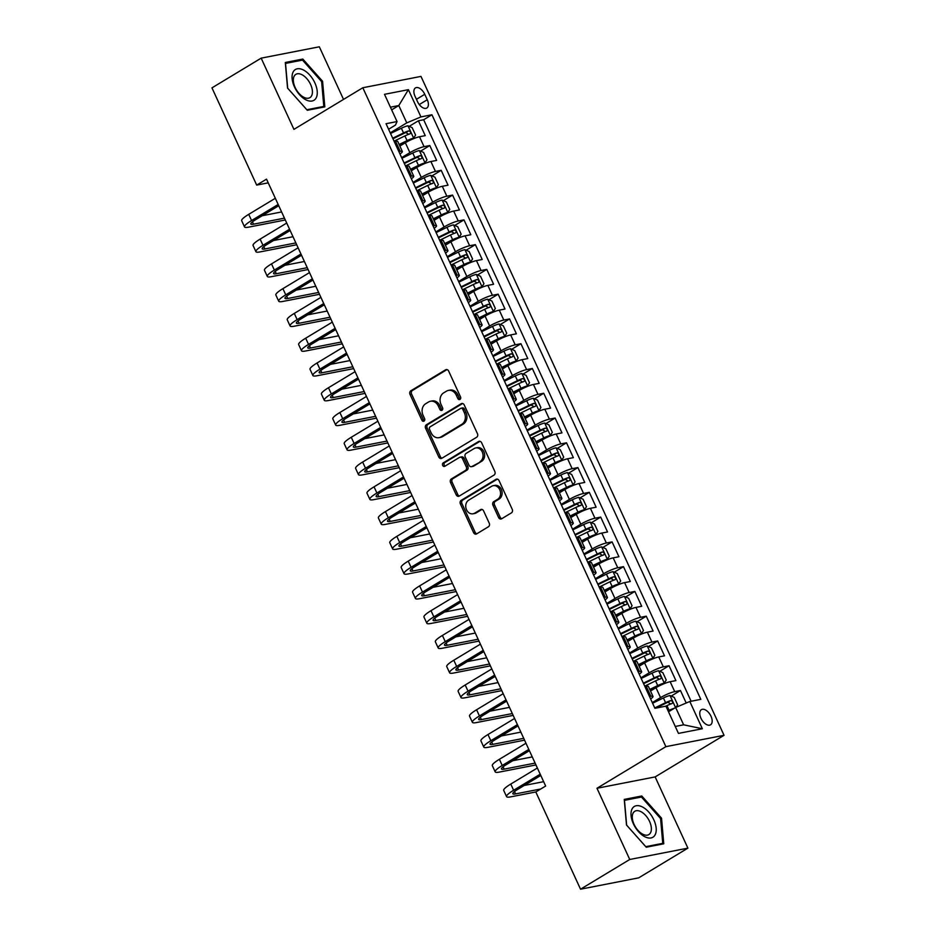 <?xml version="1.0" encoding="UTF-8"?>
<svg xmlns="http://www.w3.org/2000/svg" width="936" height="936" viewBox="0 0 936 936"><rect width="100%" height="100%" fill="white"/><g stroke="black" fill="none" stroke-linecap="round" stroke-linejoin="round"><path stroke-width="1.4" d="M459.962 399.415A1.895 1.544 -101 0 0 460.524 396.899L448.648 371.065A2.714 2.211 -101 0 0 445.594 369.802L410.822 390.803A2.714 2.211 -101 0 0 410.003 394.395L421.89 420.229A1.895 1.544 -101 0 0 424.593 418.603L423.049 415.256A8.681 7.078 -101 0 1 425.658 403.744L428.559 401.989A8.681 7.078 -101 0 1 430.466 401.251A8.681 7.078 -101 0 1 438.317 406.037L439.85 409.383A1.895 1.544 -101 0 0 442.564 407.745L441.02 404.399A8.681 7.078 -101 0 1 443.629 392.886L446.53 391.143A8.681 7.078 -101 0 1 448.438 390.394A8.681 7.078 -101 0 1 456.288 395.191L457.821 398.525A1.895 1.544 -101 0 0 459.962 399.415M710.997 716.251A8.845 4.914 58.9 0 0 701.392 709.663A8.845 4.914 58.9 0 0 700.935 718.216A8.845 4.914 58.9 0 0 710.541 724.815A8.845 4.914 58.9 0 0 710.997 716.251M498.607 517.514A2.714 2.211 -101 0 0 501.649 518.778L511.407 512.881A2.714 2.211 -101 0 0 512.226 509.289L499.028 480.601A2.714 2.211 -101 0 0 495.975 479.337L461.202 500.339A2.714 2.211 -101 0 0 460.383 503.931L473.581 532.619A2.714 2.211 -101 0 0 476.635 533.894L488.416 526.769A2.714 2.211 -101 0 0 489.235 523.177L483.584 510.892A2.714 2.211 -101 0 0 480.531 509.629L474.692 513.162A7.254 5.92 -101 0 1 473.089 513.782A7.254 5.92 -101 0 1 466.151 508.81A7.254 5.92 -101 0 1 468.702 500.152L491.599 486.322A7.254 5.92 -101 0 1 493.202 485.702A7.254 5.92 -101 0 1 500.14 490.675A7.254 5.92 -101 0 1 497.589 499.333L493.763 501.637A2.714 2.211 -101 0 0 492.956 505.229L498.607 517.514L500.175 517.21A2.714 2.211 -101 0 0 501.813 518.684M596.981 788.264L629.741 859.482L580.531 889.2L638.691 877.851L687.902 848.133L655.142 776.915L724.043 735.31L665.882 746.659L596.981 788.264L655.142 776.915M343.524 99.403L319.328 46.8L261.167 58.149L293.927 129.367L362.817 87.75L665.882 746.659M261.167 58.149L211.957 87.867L256.686 185.094L268.222 182.848M580.531 889.2L535.813 791.973L545.653 786.029L266.526 179.15L256.686 185.094M476.635 437.264A2.714 2.211 -101 0 0 477.442 433.672L464.244 404.984A2.714 2.211 -101 0 0 461.202 403.72L426.418 424.722A2.714 2.211 -101 0 0 425.611 428.314L438.797 457.014A2.714 2.211 -101 0 0 441.85 458.277L476.635 437.264M481.642 442.786L494.828 471.475A2.714 2.211 -101 0 1 494.021 475.078L459.237 496.08A2.714 2.211 -101 0 1 456.195 494.816L450.544 482.543A2.714 2.211 -101 0 1 451.363 478.94L465.461 470.422A2.714 2.211 -101 0 0 466.28 466.818L462.524 458.675A2.714 2.211 -101 0 0 459.482 457.411L444.799 466.28A1.895 1.544 -101 0 1 443.231 462.875L478.589 441.523A2.714 2.211 -101 0 1 481.642 442.786M686.205 703.018L680.449 690.499L671.217 696.08M652.298 702.597L660.547 697.601A11.056 1.825 -24.7 0 1 674.716 691.622L670.153 681.712L675.897 680.601L669.053 665.73L659.833 671.311M640.903 677.828L649.163 672.832A11.056 1.825 -24.7 0 1 663.32 666.853L658.757 656.943L664.501 655.82L657.657 640.961L648.437 646.542M629.507 653.047L637.767 648.063A11.056 1.825 -24.7 0 1 651.924 642.084L647.373 632.174L653.106 631.051L646.273 616.192L637.042 621.761M618.111 628.278L626.371 623.294A11.056 1.825 -24.7 0 1 640.528 617.315L635.977 607.405L641.71 606.282L634.877 591.423L625.646 596.992M606.715 603.509L614.975 598.525A11.056 1.825 -24.7 0 1 629.144 592.546L624.581 582.637L630.314 581.513L623.481 566.654L614.25 572.224M595.331 578.74L603.58 573.756A11.056 1.825 -24.7 0 1 617.748 567.766L613.185 557.868L618.93 556.745L612.085 541.885L602.866 547.455M583.935 553.972L592.195 548.987A11.056 1.825 -24.7 0 1 606.352 542.997L601.789 533.087L607.534 531.976L600.701 517.105L591.47 522.686M572.539 529.203L580.8 524.207A11.056 1.825 -24.7 0 1 594.957 518.228L590.405 508.318L596.138 507.207L589.306 492.336L580.074 497.917M561.144 504.434L569.404 499.438A11.056 1.825 -24.7 0 1 583.561 493.459L579.01 483.549L584.743 482.426L577.91 467.567L568.678 473.136M549.76 479.653L558.008 474.669A11.056 1.825 -24.7 0 1 572.177 468.69L567.614 458.78L573.358 457.657L566.514 442.798L557.294 448.367M538.364 454.884L546.624 449.9A11.056 1.825 -24.7 0 1 560.781 443.921L556.218 434.011L561.963 432.888L555.118 418.029L545.899 423.599M526.968 430.115L535.228 425.131A11.056 1.825 -24.7 0 1 549.385 419.152L544.834 409.243L550.567 408.119L543.734 393.26L534.503 398.83M515.572 405.346L523.832 400.362A11.056 1.825 -24.7 0 1 537.989 394.372L533.438 384.474L539.171 383.35L532.338 368.491L523.107 374.061M504.176 380.578L512.437 375.593A11.056 1.825 -24.7 0 1 526.605 369.603L522.042 359.693L527.775 358.582L520.942 343.711L511.711 349.292M492.792 355.809L501.041 350.813A11.056 1.825 -24.7 0 1 515.21 344.834L510.646 334.924L516.391 333.813L509.547 318.942L500.327 324.523M481.396 331.028L489.657 326.044A11.056 1.825 -24.7 0 1 503.814 320.065L499.251 310.155L504.995 309.032L498.163 294.173L488.931 299.742M470.001 306.259L478.261 301.275A11.056 1.825 -24.7 0 1 492.418 295.296L487.867 285.386L493.6 284.263L486.767 269.404L477.535 274.973M458.605 281.49L466.865 276.506A11.056 1.825 -24.7 0 1 481.022 270.527L476.471 260.618L482.204 259.494L475.371 244.635L466.14 250.204M447.221 256.721L455.469 251.737A11.056 1.825 -24.7 0 1 469.638 245.747L465.075 235.849L470.808 234.725L463.975 219.866L454.744 225.436M435.825 231.952L444.085 226.968A11.056 1.825 -24.7 0 1 458.242 220.978L453.679 211.068L459.424 209.956L452.579 195.086L443.36 200.667M424.429 207.184L432.689 202.188A11.056 1.825 -24.7 0 1 446.846 196.209L442.295 186.299L448.028 185.188L441.195 170.317L431.964 175.898M413.033 182.415L421.294 177.419A11.056 1.825 -24.7 0 1 435.451 171.44L430.899 161.53L436.632 160.407L429.8 145.548L424.066 146.671A11.056 1.825 155.3 0 0 409.898 152.65L401.638 157.634M420.568 151.129L429.8 145.548M670.153 681.712A11.056 1.825 155.3 0 0 655.996 687.703L650.508 691.014M658.757 656.943A11.056 1.825 155.3 0 0 644.6 662.922L639.112 666.245M647.373 632.174A11.056 1.825 155.3 0 0 633.204 638.153L627.717 641.476M635.977 607.405A11.056 1.825 155.3 0 0 621.808 613.384L616.321 616.695M624.581 582.637A11.056 1.825 155.3 0 0 610.424 588.615L604.937 591.926M613.185 557.868A11.056 1.825 155.3 0 0 599.028 563.846L593.541 567.157M601.789 533.087A11.056 1.825 155.3 0 0 587.632 539.077L582.145 542.389M590.405 508.318A11.056 1.825 155.3 0 0 576.237 514.309L570.749 517.62M579.01 483.549A11.056 1.825 155.3 0 0 564.853 489.528L559.365 492.851M567.614 458.78A11.056 1.825 155.3 0 0 553.457 464.759L547.97 468.082M556.218 434.011A11.056 1.825 155.3 0 0 542.061 439.99L536.574 443.301M544.834 409.243A11.056 1.825 155.3 0 0 530.665 415.221L525.178 418.532M533.438 384.474A11.056 1.825 155.3 0 0 519.269 390.452L513.782 393.763M522.042 359.693A11.056 1.825 155.3 0 0 507.885 365.683L502.398 368.995M510.646 334.924A11.056 1.825 155.3 0 0 496.49 340.915L491.002 344.226M499.251 310.155A11.056 1.825 155.3 0 0 485.094 316.134L479.606 319.457M487.867 285.386A11.056 1.825 155.3 0 0 473.698 291.365L468.211 294.688M476.471 260.618A11.056 1.825 155.3 0 0 462.314 266.596L456.815 269.907M465.075 235.849A11.056 1.825 155.3 0 0 450.918 241.827L445.431 245.138M453.679 211.068A11.056 1.825 155.3 0 0 439.522 217.058L434.035 220.369M442.295 186.299A11.056 1.825 155.3 0 0 428.126 192.289L422.639 195.601M430.899 161.53A11.056 1.825 155.3 0 0 416.731 167.509L411.243 170.832M415.011 96.197L417.514 101.65A8.576 4.762 58.9 0 0 426.816 108.038A8.576 4.762 58.9 0 0 427.261 99.742L424.757 94.29A8.576 4.762 58.9 0 0 415.444 87.914A8.576 4.762 58.9 0 0 415.011 96.197M724.043 735.31L420.978 76.401L362.817 87.75M675.254 726.453L683.631 724.815L675.652 707.476L689.82 701.497L700.818 699.344L431.941 114.754L420.931 116.906L406.774 122.885L390.253 132.865M689.82 701.497L702.351 728.746L678.46 733.403L665.917 706.153L654.919 708.306L386.041 123.716L397.039 121.563L384.509 94.325L408.4 89.657L420.931 116.906M691.119 701.24L423.669 119.749L418.404 120.779L425.236 135.638L419.503 136.761A11.056 1.825 155.3 0 0 405.346 142.74L399.859 146.063M399.964 153.984A11.056 1.825 155.3 0 0 402.34 151.468A11.056 1.825 155.3 0 0 400.163 151.328L398.865 151.585M402.34 151.468L397.788 141.558A11.056 1.825 155.3 0 0 395.612 141.43L394.302 141.675M649.514 696.536L650.824 696.29A11.056 1.825 -24.7 0 1 652.989 696.419A11.056 1.825 -24.7 0 1 650.614 698.935M652.989 696.419L648.437 686.509A11.056 1.825 155.3 0 0 646.261 686.38L644.951 686.638M638.118 671.767L639.428 671.51A11.056 1.825 -24.7 0 1 641.605 671.65A11.056 1.825 -24.7 0 1 639.218 674.166M641.605 671.65L637.042 661.74A11.056 1.825 155.3 0 0 634.865 661.612L633.555 661.857M626.722 646.998L628.033 646.741A11.056 1.825 -24.7 0 1 630.209 646.881A11.056 1.825 -24.7 0 1 627.822 649.397M630.209 646.881L625.646 636.971A11.056 1.825 155.3 0 0 623.481 636.831L622.171 637.088M615.326 622.229L616.637 621.972A11.056 1.825 -24.7 0 1 618.813 622.112A11.056 1.825 -24.7 0 1 616.426 624.628M618.813 622.112L614.262 612.202A11.056 1.825 155.3 0 0 612.085 612.062L610.775 612.319M603.942 597.46L605.241 597.203A11.056 1.825 -24.7 0 1 607.417 597.343A11.056 1.825 -24.7 0 1 605.042 599.859M607.417 597.343L602.866 587.434A11.056 1.825 155.3 0 0 600.69 587.293L599.379 587.551M592.546 572.692L593.857 572.434A11.056 1.825 -24.7 0 1 596.021 572.563A11.056 1.825 -24.7 0 1 593.646 575.078M596.021 572.563L591.47 562.665A11.056 1.825 155.3 0 0 589.294 562.524L587.983 562.782M581.151 547.923L582.461 547.665A11.056 1.825 -24.7 0 1 584.637 547.794A11.056 1.825 -24.7 0 1 582.25 550.309M584.637 547.794L580.074 537.884A11.056 1.825 155.3 0 0 577.898 537.755L576.588 538.013M569.755 523.142L571.065 522.896A11.056 1.825 -24.7 0 1 573.241 523.025A11.056 1.825 -24.7 0 1 570.855 525.541M573.241 523.025L568.678 513.115A11.056 1.825 155.3 0 0 566.514 512.986L565.204 513.244M558.359 498.373L559.669 498.116A11.056 1.825 -24.7 0 1 561.846 498.256A11.056 1.825 -24.7 0 1 559.471 500.772M561.846 498.256L557.294 488.346A11.056 1.825 155.3 0 0 555.118 488.218L553.808 488.463M546.975 473.604L548.285 473.347A11.056 1.825 -24.7 0 1 550.45 473.487A11.056 1.825 -24.7 0 1 548.075 476.003M550.45 473.487L545.899 463.577A11.056 1.825 155.3 0 0 543.722 463.437L542.412 463.694M535.579 448.835L536.89 448.578A11.056 1.825 -24.7 0 1 539.066 448.718A11.056 1.825 -24.7 0 1 536.679 451.234M539.066 448.718L534.503 438.808A11.056 1.825 155.3 0 0 532.327 438.668L531.016 438.925M524.183 424.066L525.494 423.809A11.056 1.825 -24.7 0 1 527.67 423.938A11.056 1.825 -24.7 0 1 525.283 426.453M527.67 423.938L523.107 414.04A11.056 1.825 155.3 0 0 520.942 413.899L519.632 414.157M512.788 399.298L514.098 399.04A11.056 1.825 -24.7 0 1 516.274 399.169A11.056 1.825 -24.7 0 1 513.887 401.684M516.274 399.169L511.711 389.259A11.056 1.825 155.3 0 0 509.547 389.13L508.236 389.388M501.404 374.529L502.702 374.271A11.056 1.825 -24.7 0 1 504.878 374.4A11.056 1.825 -24.7 0 1 502.503 376.915M504.878 374.4L500.327 364.49A11.056 1.825 155.3 0 0 498.151 364.361L496.84 364.619M490.008 349.748L491.318 349.502A11.056 1.825 -24.7 0 1 493.483 349.631A11.056 1.825 -24.7 0 1 491.107 352.147M493.483 349.631L488.931 339.721A11.056 1.825 155.3 0 0 486.755 339.592L485.445 339.85M478.612 324.979L479.922 324.722A11.056 1.825 -24.7 0 1 482.099 324.862A11.056 1.825 -24.7 0 1 479.712 327.378M482.099 324.862L477.535 314.952A11.056 1.825 155.3 0 0 475.359 314.824L474.049 315.069M467.216 300.21L468.526 299.953A11.056 1.825 -24.7 0 1 470.703 300.093A11.056 1.825 -24.7 0 1 468.316 302.609M470.703 300.093L466.14 290.183A11.056 1.825 155.3 0 0 463.975 290.043L462.665 290.3M455.82 275.441L457.131 275.184A11.056 1.825 -24.7 0 1 459.307 275.324A11.056 1.825 -24.7 0 1 456.932 277.84M459.307 275.324L454.756 265.414A11.056 1.825 155.3 0 0 452.579 265.274L451.269 265.531M444.436 250.672L445.747 250.415A11.056 1.825 -24.7 0 1 447.911 250.544A11.056 1.825 -24.7 0 1 445.536 253.059M447.911 250.544L443.36 240.646A11.056 1.825 155.3 0 0 441.184 240.505L439.873 240.763M433.04 225.904L434.351 225.646A11.056 1.825 -24.7 0 1 436.527 225.775A11.056 1.825 -24.7 0 1 434.14 228.29M436.527 225.775L431.964 215.865A11.056 1.825 155.3 0 0 429.788 215.736L428.477 215.994M421.645 201.123L422.955 200.877A11.056 1.825 -24.7 0 1 425.131 201.006A11.056 1.825 -24.7 0 1 422.744 203.521M425.131 201.006L420.568 191.096A11.056 1.825 155.3 0 0 418.392 190.967L417.093 191.225M410.249 176.354L411.559 176.108A11.056 1.825 -24.7 0 1 413.735 176.237A11.056 1.825 -24.7 0 1 411.349 178.753M413.735 176.237L409.172 166.327A11.056 1.825 155.3 0 0 407.008 166.198L405.697 166.444M435.451 171.44L441.195 170.317M446.846 196.209L452.579 195.086M458.242 220.978L463.975 219.866M469.638 245.747L475.371 244.635M481.022 270.527L486.767 269.404M492.418 295.296L498.163 294.173M503.814 320.065L509.547 318.942M515.21 344.834L520.942 343.711M526.605 369.603L532.338 368.491M537.989 394.372L543.734 393.26M549.385 419.152L555.118 418.029M560.781 443.921L566.514 442.798M572.177 468.69L577.91 467.567M583.561 493.459L589.306 492.336M594.957 518.228L600.701 517.105M606.352 542.997L612.085 541.885M617.748 567.766L623.481 566.654M629.144 592.546L634.877 591.423M640.528 617.315L646.273 616.192M651.924 642.084L657.657 640.961M663.32 666.853L669.053 665.73M674.716 691.622L680.449 690.499M675.652 707.476L668.515 711.793M406.774 122.885L398.795 105.546L390.429 107.184M391.657 109.863L398.795 105.546L408.4 89.657M388.58 129.25L395.46 125.096L397.039 121.563M629.741 859.482L687.902 848.133M409.172 126.348L418.404 120.779M423.669 119.749L431.941 114.754M702.351 728.746L683.631 724.815M287.551 88.089L307.3 110.284L324.815 106.868L322.581 81.257L302.819 59.062L285.304 62.478L287.551 88.089M663.764 843.792L661.53 818.181L641.768 795.986L624.253 799.402L626.5 825.025L646.25 847.22L663.764 843.792M300.456 60.501L302.819 59.062M321.656 81.818L322.581 81.257M639.393 797.425L641.768 795.986M660.605 818.743L661.53 818.181M460.278 399.157A1.895 1.544 -101 0 1 459.4 398.221L457.856 394.875A8.681 7.078 -101 0 0 450.017 390.09L448.438 390.394M430.466 401.251L432.046 400.947A8.681 7.078 -101 0 1 439.885 405.733L441.429 409.079A1.895 1.544 -101 0 0 442.307 410.003M446.998 369.591L412.39 390.499A2.714 2.211 -101 0 0 411.583 394.091L423.458 419.925A1.895 1.544 -101 0 0 424.336 420.861M462.606 403.51L427.986 424.417A2.714 2.211 -101 0 0 427.179 428.009L440.376 456.698A2.714 2.211 -101 0 0 442.014 458.172M462.77 409.289A1.895 1.544 -101 0 0 460.641 408.4L430.115 426.839A1.895 1.544 -101 0 0 429.542 429.355L431.157 432.888A8.681 7.078 -101 0 0 439.007 437.674A8.681 7.078 -101 0 0 440.926 436.925L461.787 424.324A8.681 7.078 -101 0 0 464.396 412.811L462.77 409.289L464.35 408.985A1.895 1.544 -101 0 0 462.63 407.932L461.05 408.236M439.007 437.674L440.575 437.369A8.681 7.078 -101 0 0 442.494 436.621L440.926 436.925M464.35 408.985L465.964 412.507A8.681 7.078 -101 0 1 463.367 424.02L442.494 436.621M460.079 457.177L461.647 456.873A2.714 2.211 -101 0 1 464.104 458.371L467.848 466.514A2.714 2.211 -101 0 1 467.029 470.118L452.93 478.635A2.714 2.211 -101 0 0 452.111 482.227L457.762 494.512A2.714 2.211 -101 0 0 459.4 495.986M479.992 441.312L444.799 462.571A1.895 1.544 -101 0 0 445.173 466.046M480.098 461.577A7.254 5.92 -101 0 0 482.648 452.93A7.254 5.92 -101 0 0 475.71 447.958A7.254 5.92 -101 0 0 474.119 448.578L466.046 453.445A2.714 2.211 -101 0 0 465.239 457.049L468.983 465.192A2.714 2.211 -101 0 0 472.036 466.456L481.666 461.272A7.254 5.92 -101 0 0 484.228 452.626A7.254 5.92 -101 0 0 477.29 447.642L475.71 447.958M471.428 466.69L473.008 466.374A2.714 2.211 -101 0 0 473.604 466.151L472.036 466.456M481.666 461.272L473.604 466.151M493.202 485.702L494.77 485.398A7.254 5.92 -101 0 1 501.708 490.37A7.254 5.92 -101 0 1 499.157 499.028L495.343 501.333A2.714 2.211 -101 0 0 494.524 504.925L500.175 517.21M473.089 513.782L474.657 513.478A7.254 5.92 -101 0 0 476.26 512.858L474.692 513.162M481.946 509.418L476.26 512.858M497.379 479.127L462.77 500.035A2.714 2.211 -101 0 0 461.963 503.626L475.149 532.315A2.714 2.211 -101 0 0 476.798 533.789M399.38 145.033L407.745 140.962A3.732 0.62 155.3 0 1 411.021 139.721L413.583 138.177L415.584 135.088L412.168 127.659L407.885 125.787A7.324 1.217 155.3 0 0 401.368 128.232L390.546 133.509M413.583 138.177A7.324 1.217 155.3 0 0 407.066 140.622L399.134 144.483M394.079 141.184L404.902 135.919A7.324 1.217 -24.7 0 1 409.991 133.848C411.079 132.432 410.623 131.438 408.623 130.876A7.324 1.217 155.3 0 0 403.533 132.947L392.71 138.212M392.956 138.762L404.212 133.286A3.732 0.62 -24.7 0 1 405.791 132.584L407.979 133.766M285.304 219.983L248.602 227.155A20.732 3.428 -24.7 0 1 244.518 226.898L241.675 220.709A20.732 3.428 -24.7 0 1 248.719 214.344L275.324 198.28M244.518 226.898A20.732 3.428 -24.7 0 1 251.573 220.533L278.167 204.469M278.752 205.733L255.505 219.773A13.818 2.293 155.3 0 0 250.801 224.008A13.818 2.293 155.3 0 0 253.516 224.184L284.45 218.146M262.162 215.748L281.607 211.945M314.882 82.918A17.971 9.98 58.9 0 0 297.262 68.808A17.971 9.98 58.9 0 0 294.454 86.908A17.971 9.98 58.9 0 0 312.074 101.018A17.971 9.98 58.9 0 0 314.882 82.918M310.612 84.486A13.607 7.558 58.9 0 0 295.834 74.353A13.607 7.558 58.9 0 0 295.144 87.504A13.607 7.558 58.9 0 0 309.91 97.648A13.607 7.558 58.9 0 0 310.612 84.486M306.832 109.734L287.703 88.23L285.527 63.414L302.503 60.103L321.633 81.608L323.809 106.423L306.832 109.734M322.218 107.383L323.809 106.423M642.307 806.902A17.971 9.98 58.9 0 0 631.063 815.513A17.971 9.98 58.9 0 0 644.916 836.784A17.971 9.98 58.9 0 0 656.171 828.161A17.971 9.98 58.9 0 0 642.307 806.902M640.832 811.617A13.607 7.558 58.9 0 0 634.783 811.278A13.607 7.558 58.9 0 0 633.286 822.452A13.607 7.558 58.9 0 0 642.81 834.233A13.607 7.558 58.9 0 0 648.859 834.573A13.607 7.558 58.9 0 0 650.356 823.399A13.607 7.558 58.9 0 0 640.832 811.617M662.758 843.348L645.782 846.659L626.64 825.154L624.476 800.338L641.452 797.027L660.582 818.532L662.758 843.348L661.167 844.307M410.775 169.802L419.141 165.731A3.732 0.62 155.3 0 1 422.417 164.49L424.979 162.946L426.98 159.857L423.563 152.428L419.281 150.567A7.324 1.217 155.3 0 0 412.764 153.013L401.942 158.278M424.979 162.946A7.324 1.217 155.3 0 0 418.462 165.391L410.53 169.252M405.464 165.953L416.298 160.688A7.324 1.217 -24.7 0 1 421.387 158.617C422.464 157.201 422.007 156.207 420.018 155.645A7.324 1.217 155.3 0 0 414.929 157.716L404.106 162.981M404.352 163.531L415.607 158.055A3.732 0.62 -24.7 0 1 417.187 157.353L419.375 158.535M422.171 194.571L430.525 190.499A3.732 0.62 155.3 0 1 433.813 189.259L436.363 187.715L438.376 184.626L434.959 177.196L430.677 175.336A7.324 1.217 155.3 0 0 424.16 177.781L413.326 183.046M436.363 187.715A7.324 1.217 155.3 0 0 429.858 190.16L421.914 194.033M416.859 190.733L427.693 185.457A7.324 1.217 -24.7 0 1 432.783 183.386C433.859 181.97 433.403 180.976 431.414 180.414A7.324 1.217 155.3 0 0 426.325 182.485L415.49 187.762M415.748 188.3L426.991 182.824A3.732 0.62 -24.7 0 1 428.583 182.122L430.771 183.304M433.567 219.34L441.921 215.268A3.732 0.62 155.3 0 1 445.197 214.04L447.759 212.484L449.771 209.395L446.343 201.965L442.061 200.105A7.324 1.217 155.3 0 0 435.544 202.55L424.722 207.815M447.759 212.484A7.324 1.217 155.3 0 0 441.242 214.941L433.31 218.802M428.255 215.502L439.078 210.226A7.324 1.217 -24.7 0 1 444.179 208.155C445.255 206.739 444.799 205.744 442.81 205.183A7.324 1.217 155.3 0 0 437.709 207.254L426.886 212.53M427.144 213.069L438.387 207.593A3.732 0.62 -24.7 0 1 439.978 206.903L442.166 208.084M444.951 244.109L453.316 240.049A3.732 0.62 155.3 0 1 456.592 238.809L459.155 237.264L461.155 234.164L457.739 226.734L453.457 224.874A7.324 1.217 155.3 0 0 446.94 227.319L436.117 232.596M459.155 237.264A7.324 1.217 155.3 0 0 452.638 239.71L444.705 243.571M439.651 240.271L450.473 234.994A7.324 1.217 -24.7 0 1 455.563 232.935C456.651 231.508 456.195 230.513 454.206 229.952A7.324 1.217 155.3 0 0 449.104 232.023L438.282 237.299M438.528 237.838L449.783 232.362A3.732 0.62 -24.7 0 1 451.374 231.672L453.55 232.853M296.7 244.752L259.986 251.924A20.732 3.428 -24.7 0 1 255.914 251.667L253.071 245.478A20.732 3.428 -24.7 0 1 260.114 239.113L286.709 223.049M255.914 251.667A20.732 3.428 -24.7 0 1 262.969 245.302L289.563 229.238M290.137 230.502L266.889 244.542A13.818 2.293 155.3 0 0 262.197 248.777A13.818 2.293 155.3 0 0 264.911 248.953L295.846 242.915M273.558 240.517L293.003 236.714M308.096 269.533L271.381 276.693A20.732 3.428 -24.7 0 1 267.31 276.436L264.455 270.247A20.732 3.428 -24.7 0 1 271.51 263.882L298.104 247.818M267.31 276.436A20.732 3.428 -24.7 0 1 274.353 270.071L300.959 254.007M301.532 255.271L278.284 269.311A13.818 2.293 155.3 0 0 273.593 273.546A13.818 2.293 155.3 0 0 276.307 273.721L307.242 267.684M284.954 265.286L304.399 261.495M319.48 294.302L282.777 301.462A20.732 3.428 -24.7 0 1 278.706 301.205L275.851 295.015A20.732 3.428 -24.7 0 1 282.906 288.651L309.5 272.587M278.706 301.205A20.732 3.428 -24.7 0 1 285.749 294.852L312.343 278.788M312.928 280.039L289.68 294.079A13.818 2.293 155.3 0 0 284.977 298.327A13.818 2.293 155.3 0 0 287.703 298.49L318.638 292.453M296.349 290.055L315.783 286.264M330.876 319.071L294.173 326.231A20.732 3.428 -24.7 0 1 290.09 325.985L287.247 319.784A20.732 3.428 -24.7 0 1 294.29 313.42L320.896 297.356M290.09 325.985A20.732 3.428 -24.7 0 1 297.145 319.621L323.739 303.556M324.324 304.808L301.076 318.848A13.818 2.293 155.3 0 0 296.373 323.095A13.818 2.293 155.3 0 0 299.087 323.259L330.034 317.222M307.733 314.824L327.179 311.033M456.347 268.889L464.712 264.818A3.732 0.62 155.3 0 1 467.988 263.578L470.551 262.033L472.551 258.944L469.135 251.503L464.853 249.643A7.324 1.217 155.3 0 0 458.336 252.088L447.513 257.365M470.551 262.033A7.324 1.217 155.3 0 0 464.034 264.478L456.101 268.339M451.047 265.04L461.869 259.775A7.324 1.217 -24.7 0 1 466.959 257.704C468.035 256.277 467.579 255.294 465.59 254.732A7.324 1.217 155.3 0 0 460.5 256.792L449.678 262.068M449.923 262.618L461.179 257.131A3.732 0.62 -24.7 0 1 462.758 256.441L464.946 257.622M342.272 343.84L305.569 351A20.732 3.428 -24.7 0 1 301.486 350.754L298.642 344.553A20.732 3.428 -24.7 0 1 305.686 338.2L332.292 322.136M301.486 350.754A20.732 3.428 -24.7 0 1 308.541 344.389L335.135 328.325M335.708 329.577L312.472 343.617A13.818 2.293 155.3 0 0 307.769 347.864A13.818 2.293 155.3 0 0 310.483 348.028L341.418 341.991M319.129 339.592L338.575 335.802M467.743 293.658L476.096 289.587A3.732 0.62 155.3 0 1 479.384 288.346L481.946 286.802L483.947 283.713L480.531 276.284L476.248 274.412A7.324 1.217 155.3 0 0 469.732 276.857L458.897 282.134M481.946 286.802A7.324 1.217 155.3 0 0 475.43 289.247L467.485 293.108M462.431 289.809L473.265 284.544A7.324 1.217 -24.7 0 1 478.354 282.473C479.431 281.046 478.975 280.063 476.986 279.501A7.324 1.217 155.3 0 0 471.896 281.572L461.074 286.837M461.319 287.387L472.575 281.911A3.732 0.62 -24.7 0 1 474.154 281.209L476.342 282.391M353.668 368.608L316.953 375.769A20.732 3.428 -24.7 0 1 312.881 375.523L310.038 369.334A20.732 3.428 -24.7 0 1 317.082 362.969L343.676 346.905M312.881 375.523A20.732 3.428 -24.7 0 1 319.925 369.158L346.531 353.094M347.104 354.346L323.856 368.386A13.818 2.293 155.3 0 0 319.164 372.633A13.818 2.293 155.3 0 0 321.879 372.797L352.813 366.76M330.525 364.361L349.97 360.571M479.138 318.427L487.492 314.356A3.732 0.62 155.3 0 1 490.78 313.115L493.33 311.571L495.343 308.482L491.926 301.053L487.633 299.181A7.324 1.217 155.3 0 0 481.127 301.638L470.293 306.903M493.33 311.571A7.324 1.217 155.3 0 0 486.814 314.016L478.881 317.877M473.827 314.578L484.649 309.313A7.324 1.217 -24.7 0 1 489.75 307.242C490.827 305.826 490.37 304.832 488.381 304.27A7.324 1.217 155.3 0 0 483.292 306.341L472.458 311.606M472.715 312.156L483.959 306.68A3.732 0.62 -24.7 0 1 485.55 305.978L487.738 307.16M365.063 393.377L328.349 400.55A20.732 3.428 -24.7 0 1 324.277 400.292L321.422 394.103A20.732 3.428 -24.7 0 1 328.477 387.738L355.072 371.674M324.277 400.292A20.732 3.428 -24.7 0 1 331.321 393.927L357.926 377.863M358.5 379.127L335.252 393.167A13.818 2.293 155.3 0 0 330.548 397.402A13.818 2.293 155.3 0 0 333.274 397.578L364.209 391.54M341.921 389.142L361.366 385.339M490.522 343.196L498.888 339.125A3.732 0.62 155.3 0 1 502.164 337.884L504.726 336.34L506.727 333.251L503.311 325.822L499.028 323.961A7.324 1.217 155.3 0 0 492.511 326.407L481.689 331.672M504.726 336.34A7.324 1.217 155.3 0 0 498.209 338.785L490.277 342.646M485.222 339.347L496.045 334.082A7.324 1.217 -24.7 0 1 501.146 332.011C502.222 330.595 501.766 329.601 499.777 329.039A7.324 1.217 155.3 0 0 494.676 331.11L483.853 336.375M484.099 336.925L495.355 331.449A3.732 0.62 -24.7 0 1 496.946 330.747L499.122 331.929M376.447 418.158L339.745 425.318A20.732 3.428 -24.7 0 1 335.673 425.061L332.818 418.872A20.732 3.428 -24.7 0 1 339.873 412.507L366.467 396.443M335.673 425.061A20.732 3.428 -24.7 0 1 342.716 418.696L369.31 402.632M369.895 403.896L346.648 417.936A13.818 2.293 155.3 0 0 341.944 422.171A13.818 2.293 155.3 0 0 344.659 422.347L375.605 416.309M353.317 413.911L372.75 410.108M501.918 367.965L510.284 363.893A3.732 0.62 155.3 0 1 513.56 362.653L516.122 361.109L518.123 358.02L514.706 350.59L510.424 348.73A7.324 1.217 155.3 0 0 503.907 351.175L493.085 356.44M516.122 361.109A7.324 1.217 155.3 0 0 509.605 363.554L501.673 367.427M496.618 364.127L507.441 358.851A7.324 1.217 -24.7 0 1 512.53 356.78C513.618 355.364 513.162 354.37 511.173 353.808A7.324 1.217 155.3 0 0 506.072 355.879L495.249 361.156M495.495 361.694L506.75 356.218A3.732 0.62 -24.7 0 1 508.33 355.516L510.518 356.71M387.843 442.927L351.14 450.087A20.732 3.428 -24.7 0 1 347.057 449.83L344.214 443.641A20.732 3.428 -24.7 0 1 351.257 437.276L377.863 421.212M347.057 449.83A20.732 3.428 -24.7 0 1 354.112 443.465L380.706 427.401M381.291 428.665L358.043 442.705A13.818 2.293 155.3 0 0 353.34 446.952A13.818 2.293 155.3 0 0 356.054 447.115L387.001 441.078M364.701 438.68L384.146 434.889M513.314 392.734L521.68 388.662A3.732 0.62 155.3 0 1 524.956 387.434L527.518 385.889L529.519 382.789L526.102 375.359L521.82 373.499A7.324 1.217 155.3 0 0 515.303 375.944L504.481 381.209M527.518 385.889A7.324 1.217 155.3 0 0 521.001 388.335L513.068 392.196M508.002 388.896L518.837 383.62A7.324 1.217 -24.7 0 1 523.926 381.549C525.002 380.133 524.546 379.138 522.557 378.577A7.324 1.217 155.3 0 0 517.468 380.648L506.645 385.925M506.891 386.463L518.146 380.987A3.732 0.62 -24.7 0 1 519.726 380.297L521.914 381.478M399.239 467.696L362.524 474.856A20.732 3.428 -24.7 0 1 358.453 474.61L355.61 468.409A20.732 3.428 -24.7 0 1 362.653 462.045L389.247 445.981M358.453 474.61A20.732 3.428 -24.7 0 1 365.508 468.246L392.102 452.182M392.675 453.433L369.427 467.474A13.818 2.293 155.3 0 0 364.736 471.721A13.818 2.293 155.3 0 0 367.45 471.884L398.385 465.847M376.096 463.449L395.542 459.658M524.71 417.503L533.064 413.443A3.732 0.62 155.3 0 1 536.351 412.203L538.902 410.658L540.914 407.558L537.498 400.128L533.216 398.268A7.324 1.217 155.3 0 0 526.699 400.713L515.865 405.99M538.902 410.658A7.324 1.217 155.3 0 0 532.397 413.104L524.452 416.965M519.398 413.665L530.232 408.388A7.324 1.217 -24.7 0 1 535.322 406.329C536.398 404.902 535.942 403.907 533.953 403.357A7.324 1.217 155.3 0 0 528.863 405.417L518.029 410.693M518.287 411.232L529.53 405.756A3.732 0.62 -24.7 0 1 531.121 405.066L533.309 406.247M410.635 492.465L373.92 499.625A20.732 3.428 -24.7 0 1 369.849 499.379L366.994 493.178A20.732 3.428 -24.7 0 1 374.049 486.814L400.643 470.75M369.849 499.379A20.732 3.428 -24.7 0 1 376.892 493.015L403.498 476.95M404.071 478.202L380.823 492.242A13.818 2.293 155.3 0 0 376.132 496.49A13.818 2.293 155.3 0 0 378.846 496.653L409.781 490.616M387.492 488.218L406.938 484.427M536.106 442.283L544.46 438.212A3.732 0.62 155.3 0 1 547.735 436.972L550.298 435.427L552.31 432.338L548.882 424.897L544.6 423.037A7.324 1.217 155.3 0 0 538.083 425.482L527.26 430.759M550.298 435.427A7.324 1.217 155.3 0 0 543.781 437.872L535.848 441.733M530.794 438.434L541.616 433.169A7.324 1.217 -24.7 0 1 546.718 431.098C547.794 429.671 547.338 428.688 545.349 428.126A7.324 1.217 155.3 0 0 540.247 430.197L529.425 435.462M529.682 436.012L540.926 430.525A3.732 0.62 -24.7 0 1 542.517 429.835L544.705 431.016M422.019 517.234L385.316 524.394A20.732 3.428 -24.7 0 1 381.245 524.148L378.39 517.959A20.732 3.428 -24.7 0 1 385.445 511.594L412.039 495.53M381.245 524.148A20.732 3.428 -24.7 0 1 388.288 517.784L414.882 501.719M415.467 502.971L392.219 517.011A13.818 2.293 155.3 0 0 387.516 521.258A13.818 2.293 155.3 0 0 390.242 521.422L421.177 515.385M398.888 512.986L418.322 509.196M547.49 467.052L555.855 462.981A3.732 0.62 155.3 0 1 559.131 461.74L561.694 460.196L563.694 457.107L560.278 449.678L555.996 447.806A7.324 1.217 155.3 0 0 549.479 450.251L538.656 455.528M561.694 460.196A7.324 1.217 155.3 0 0 555.177 462.641L547.244 466.502M542.19 463.203L553.012 457.938A7.324 1.217 -24.7 0 1 558.102 455.867C559.19 454.44 558.733 453.457 556.745 452.895A7.324 1.217 155.3 0 0 551.643 454.966L540.821 460.231M541.066 460.781L552.322 455.305A3.732 0.62 -24.7 0 1 553.913 454.603L556.089 455.785M433.415 542.002L396.712 549.175A20.732 3.428 -24.7 0 1 392.629 548.917L389.785 542.728A20.732 3.428 -24.7 0 1 396.829 536.363L423.435 520.299M392.629 548.917A20.732 3.428 -24.7 0 1 399.684 542.552L426.278 526.488M426.863 527.752L403.615 541.792A13.818 2.293 155.3 0 0 398.911 546.027A13.818 2.293 155.3 0 0 401.626 546.191L432.572 540.154M410.272 537.755L429.718 533.965M558.886 491.821L567.251 487.75A3.732 0.62 155.3 0 1 570.527 486.509L573.089 484.965L575.09 481.876L571.674 474.447L567.391 472.586A7.324 1.217 155.3 0 0 560.875 475.032L550.052 480.297M573.089 484.965A7.324 1.217 155.3 0 0 566.572 487.41L558.64 491.271M553.585 487.972L564.408 482.707A7.324 1.217 -24.7 0 1 569.497 480.636C570.574 479.22 570.118 478.226 568.129 477.664A7.324 1.217 155.3 0 0 563.039 479.735L552.217 485M552.462 485.55L563.718 480.074A3.732 0.62 -24.7 0 1 565.297 479.372L567.485 480.554M444.811 566.771L408.108 573.943A20.732 3.428 -24.7 0 1 404.024 573.686L401.181 567.497A20.732 3.428 -24.7 0 1 408.225 561.132L434.83 545.068M404.024 573.686A20.732 3.428 -24.7 0 1 411.079 567.321L437.674 551.257M438.247 552.521L415.011 566.561A13.818 2.293 155.3 0 0 410.307 570.796A13.818 2.293 155.3 0 0 413.022 570.972L443.956 564.934M421.668 562.536L441.113 558.733M570.281 516.59L578.635 512.519A3.732 0.62 155.3 0 1 581.923 511.278L584.485 509.734L586.486 506.645L583.069 499.216L578.787 497.355A7.324 1.217 155.3 0 0 572.27 499.801L561.448 505.066M584.485 509.734A7.324 1.217 155.3 0 0 577.968 512.179L570.024 516.04M564.97 512.752L575.804 507.476A7.324 1.217 -24.7 0 1 580.893 505.405C581.97 503.989 581.513 502.995 579.524 502.433A7.324 1.217 155.3 0 0 574.435 504.504L563.612 509.769M563.858 510.319L575.113 504.843A3.732 0.62 -24.7 0 1 576.693 504.141L578.881 505.323M456.206 591.552L419.492 598.712A20.732 3.428 -24.7 0 1 415.42 598.455L412.577 592.266A20.732 3.428 -24.7 0 1 419.62 585.901L446.215 569.837M415.42 598.455A20.732 3.428 -24.7 0 1 422.475 592.09L449.069 576.026M449.643 577.29L426.395 591.33A13.818 2.293 155.3 0 0 421.703 595.565A13.818 2.293 155.3 0 0 424.417 595.741L455.352 589.703M433.064 587.305L452.509 583.502M581.677 541.359L590.031 537.287A3.732 0.62 155.3 0 1 593.319 536.059L595.869 534.503L597.882 531.414L594.465 523.985L590.171 522.124A7.324 1.217 155.3 0 0 583.666 524.569L572.832 529.835M595.869 534.503A7.324 1.217 155.3 0 0 589.352 536.948L581.42 540.821M576.365 537.521L587.188 532.245A7.324 1.217 -24.7 0 1 592.289 530.174C593.365 528.758 592.909 527.764 590.92 527.202A7.324 1.217 155.3 0 0 585.831 529.273L574.996 534.55M575.254 535.088L586.498 529.612A3.732 0.62 -24.7 0 1 588.089 528.91L590.277 530.104M467.602 616.321L430.888 623.481A20.732 3.428 -24.7 0 1 426.816 623.224L423.961 617.035A20.732 3.428 -24.7 0 1 431.016 610.67L457.61 594.606M426.816 623.224A20.732 3.428 -24.7 0 1 433.859 616.871L460.465 600.807M461.038 602.059L437.791 616.099A13.818 2.293 155.3 0 0 433.099 620.346A13.818 2.293 155.3 0 0 435.813 620.51L466.748 614.472M444.46 612.074L463.905 608.283M593.061 566.128L601.427 562.056A3.732 0.62 155.3 0 1 604.703 560.828L607.265 559.283L609.266 556.183L605.849 548.753L601.567 546.893A7.324 1.217 155.3 0 0 595.05 549.338L584.228 554.603M607.265 559.283A7.324 1.217 155.3 0 0 600.748 561.729L592.816 565.59M587.761 562.29L598.584 557.014A7.324 1.217 -24.7 0 1 603.685 554.943C604.761 553.527 604.305 552.532 602.316 551.971A7.324 1.217 155.3 0 0 597.215 554.042L586.392 559.318M586.65 559.857L597.893 554.381A3.732 0.62 -24.7 0 1 599.485 553.691L601.673 554.872M478.986 641.09L442.283 648.25A20.732 3.428 -24.7 0 1 438.212 648.005L435.357 641.803A20.732 3.428 -24.7 0 1 442.412 635.439L469.006 619.375M438.212 648.005A20.732 3.428 -24.7 0 1 445.255 641.64L471.849 625.576M472.434 626.827L449.186 640.867A13.818 2.293 155.3 0 0 444.483 645.115A13.818 2.293 155.3 0 0 447.197 645.278L478.144 639.241M455.855 636.843L475.289 633.052M604.457 590.909L612.823 586.837A3.732 0.62 155.3 0 1 616.099 585.597L618.661 584.052L620.662 580.963L617.245 573.522L612.963 571.662A7.324 1.217 155.3 0 0 606.446 574.107L595.624 579.384M618.661 584.052A7.324 1.217 155.3 0 0 612.144 586.498L604.211 590.359M599.157 587.059L609.98 581.782A7.324 1.217 -24.7 0 1 615.069 579.723C616.157 578.296 615.701 577.313 613.712 576.751A7.324 1.217 155.3 0 0 608.611 578.811L597.788 584.087M598.034 584.626L609.289 579.15A3.732 0.62 -24.7 0 1 610.869 578.46L613.057 579.641M490.382 665.859L453.679 673.019A20.732 3.428 -24.7 0 1 449.596 672.773L446.753 666.572A20.732 3.428 -24.7 0 1 453.796 660.219L480.402 644.155M449.596 672.773A20.732 3.428 -24.7 0 1 456.651 666.409L483.245 650.345M483.83 651.596L460.582 665.636A13.818 2.293 155.3 0 0 455.879 669.883A13.818 2.293 155.3 0 0 458.593 670.047L489.54 664.01M467.24 661.612L486.685 657.821M615.853 615.677L624.218 611.606A3.732 0.62 155.3 0 1 627.494 610.366L630.057 608.821L632.057 605.732L628.641 598.303L624.359 596.431A7.324 1.217 155.3 0 0 617.842 598.876L607.019 604.153M630.057 608.821A7.324 1.217 155.3 0 0 623.54 611.267L615.607 615.127M610.541 611.828L621.375 606.563A7.324 1.217 -24.7 0 1 626.465 604.492C627.541 603.065 627.085 602.082 625.096 601.52A7.324 1.217 155.3 0 0 620.006 603.591L609.184 608.856M609.43 609.406L620.685 603.919A3.732 0.62 -24.7 0 1 622.264 603.229L624.452 604.41M501.778 690.628L465.063 697.788A20.732 3.428 -24.7 0 1 460.992 697.542L458.149 691.353A20.732 3.428 -24.7 0 1 465.192 684.988L491.786 668.924M460.992 697.542A20.732 3.428 -24.7 0 1 468.047 691.178L494.641 675.113M495.214 676.365L471.966 690.405A13.818 2.293 155.3 0 0 467.275 694.652A13.818 2.293 155.3 0 0 469.989 694.816L500.924 688.779M478.635 686.38L498.081 682.59M627.249 640.446L635.602 636.375A3.732 0.62 155.3 0 1 638.89 635.135L641.441 633.59L643.453 630.501L640.037 623.072L635.755 621.2A7.324 1.217 155.3 0 0 629.238 623.645L618.403 628.922M641.441 633.59A7.324 1.217 155.3 0 0 634.936 636.035L626.991 639.896M621.937 636.597L632.771 631.332A7.324 1.217 -24.7 0 1 637.861 629.261C638.937 627.845 638.481 626.851 636.492 626.289A7.324 1.217 155.3 0 0 631.402 628.36L620.568 633.625M620.825 634.175L632.081 628.699A3.732 0.62 -24.7 0 1 633.66 627.997L635.848 629.179M513.174 715.397L476.459 722.569A20.732 3.428 -24.7 0 1 472.387 722.311L469.533 716.122A20.732 3.428 -24.7 0 1 476.588 709.757L503.182 693.693M472.387 722.311A20.732 3.428 -24.7 0 1 479.431 715.946L506.037 699.882M506.61 701.146L483.362 715.186A13.818 2.293 155.3 0 0 478.67 719.421A13.818 2.293 155.3 0 0 481.385 719.597L512.32 713.56M490.031 711.161L509.476 707.359M638.644 665.215L646.998 661.144A3.732 0.62 155.3 0 1 650.274 659.903L652.837 658.359L654.849 655.27L651.421 647.841L647.139 645.98A7.324 1.217 155.3 0 0 640.622 648.426L629.799 653.691M652.837 658.359A7.324 1.217 155.3 0 0 646.32 660.804L638.387 664.665M633.333 661.366L644.155 656.101A7.324 1.217 -24.7 0 1 649.256 654.03C650.333 652.614 649.876 651.62 647.887 651.058A7.324 1.217 155.3 0 0 642.786 653.129L631.964 658.394M632.221 658.944L643.465 653.468A3.732 0.62 -24.7 0 1 645.056 652.766L647.244 653.948M524.558 740.165L487.855 747.337A20.732 3.428 -24.7 0 1 483.783 747.08L480.928 740.891A20.732 3.428 -24.7 0 1 487.984 734.526L514.578 718.462M483.783 747.08A20.732 3.428 -24.7 0 1 490.827 740.715L517.421 724.651M518.006 725.915L494.758 739.955A13.818 2.293 155.3 0 0 490.055 744.19A13.818 2.293 155.3 0 0 492.781 744.366L523.715 738.328M501.427 735.93L520.861 732.127M650.029 689.984L658.394 685.912A3.732 0.62 155.3 0 1 661.67 684.672L664.232 683.128L666.233 680.039L662.817 672.61L658.534 670.749A7.324 1.217 155.3 0 0 652.018 673.195L641.195 678.46M664.232 683.128A7.324 1.217 155.3 0 0 657.715 685.573L649.783 689.446M644.728 686.147L655.551 680.87A7.324 1.217 -24.7 0 1 660.652 678.799C661.729 677.383 661.272 676.389 659.283 675.827A7.324 1.217 155.3 0 0 654.182 677.898L643.36 683.175M643.605 683.713L654.861 678.237A3.732 0.62 -24.7 0 1 656.452 677.535L658.628 678.717M535.954 764.946L499.251 772.106A20.732 3.428 -24.7 0 1 495.167 771.849L492.324 765.66A20.732 3.428 -24.7 0 1 499.379 759.295L525.973 743.231M495.167 771.849A20.732 3.428 -24.7 0 1 502.222 765.484L528.817 749.42M529.402 750.684L506.154 764.724A13.818 2.293 155.3 0 0 501.45 768.959A13.818 2.293 155.3 0 0 504.165 769.135L535.111 763.097M512.811 760.699L532.256 756.908M676.003 707.335L677.629 704.808L674.212 697.378L669.93 695.518A7.324 1.217 155.3 0 0 663.413 697.963L652.591 703.228M671.697 709.862A3.732 0.62 155.3 0 0 669.79 710.681L668.327 711.395M674.447 708.201A7.324 1.217 155.3 0 0 669.111 710.342L668.082 710.845M665.87 706.165L666.947 705.639A7.324 1.217 -24.7 0 1 672.036 703.568C673.113 702.152 672.656 701.158 670.667 700.596A7.324 1.217 155.3 0 0 665.578 702.667L654.755 707.944M655.68 708.154L666.256 703.006A3.732 0.62 -24.7 0 1 667.836 702.316L670.024 703.498M535.848 791.961L510.646 796.875A20.732 3.428 -24.7 0 1 506.563 796.618L503.72 790.429A20.732 3.428 -24.7 0 1 510.763 784.064L537.369 768M506.563 796.618A20.732 3.428 -24.7 0 1 513.618 790.265L540.212 774.201M540.786 775.453L517.549 789.493A13.818 2.293 155.3 0 0 512.846 793.74A13.818 2.293 155.3 0 0 515.56 793.903L540.762 788.99M524.207 785.468L543.652 781.677M660.547 697.601L655.996 687.703M649.163 672.832L644.6 662.922M637.767 648.063L633.204 638.153M626.371 623.294L621.808 613.384M614.975 598.525L610.424 588.615M603.58 573.756L599.028 563.846M592.195 548.987L587.632 539.077M580.8 524.207L576.237 514.309M569.404 499.438L564.853 489.528M558.008 474.669L553.457 464.759M546.624 449.9L542.061 439.99M535.228 425.131L530.665 415.221M523.832 400.362L519.269 390.452M512.437 375.593L507.885 365.683M501.041 350.813L496.49 340.915M489.657 326.044L485.094 316.134M478.261 301.275L473.698 291.365M466.865 276.506L462.314 266.596M455.469 251.737L450.918 241.827M444.085 226.968L439.522 217.058M432.689 202.188L428.126 192.289M421.294 177.419L416.731 167.509M409.898 152.65L405.346 142.74M400.163 151.328L395.612 141.43M650.824 696.29L646.261 686.38M639.428 671.51L634.865 661.612M628.033 646.741L623.481 636.831M616.637 621.972L612.085 612.062M605.241 597.203L600.69 587.293M593.857 572.434L589.294 562.524M582.461 547.665L577.898 537.755M571.065 522.896L566.514 512.986M559.669 498.116L555.118 488.218M548.285 473.347L543.722 463.437M536.89 448.578L532.327 438.668M525.494 423.809L520.942 413.899M514.098 399.04L509.547 389.13M502.702 374.271L498.151 364.361M491.318 349.502L486.755 339.592M479.922 324.722L475.359 314.824M468.526 299.953L463.975 290.043M457.131 275.184L452.579 265.274M445.747 250.415L441.184 240.505M434.351 225.646L429.788 215.736M422.955 200.877L418.392 190.967M411.559 176.108L407.008 166.198M424.066 146.671L419.503 136.761M416.438 99.321L424.757 94.29M419.281 104.563L427.261 99.742M457.856 394.875L456.288 395.191M441.429 409.079L439.85 409.383M439.885 405.733L438.317 406.037M423.458 419.925L421.89 420.229M411.583 394.091L410.003 394.395M412.39 390.499L410.822 390.803M446.835 369.556L445.594 369.802M459.4 398.221L457.821 398.525M440.376 456.698L438.797 457.014M427.179 428.009L425.611 428.314M427.986 424.417L426.418 424.722M462.442 403.474L461.202 403.72M463.367 424.02L461.787 424.324M465.964 412.507L464.396 412.811M457.762 494.512L456.195 494.816M452.111 482.227L450.544 482.543M452.93 478.635L451.363 478.94M467.029 470.118L465.461 470.422M467.848 466.514L466.28 466.818M464.104 458.371L462.524 458.675M444.799 462.571L443.231 462.875M479.829 441.277L478.589 441.523M494.524 504.925L492.956 505.229M495.343 501.333L493.763 501.637M499.157 499.028L497.589 499.333M481.771 509.383L480.531 509.629M475.149 532.315L473.581 532.619M461.963 503.626L460.383 503.931M462.77 500.035L461.202 500.339M497.215 479.092L495.975 479.337M413.63 138.095L407.991 125.833M403.533 132.947L401.368 128.232M407.066 140.622L404.902 135.919M405.791 132.584L408.623 130.876M248.719 214.344L251.573 220.533M252.439 221.844L253.516 224.184M425.026 162.876L419.386 150.614M414.929 157.716L412.764 153.013M418.462 165.391L416.298 160.688M417.187 157.353L420.018 155.645M436.422 187.645L430.782 175.383M426.325 182.485L424.16 177.781M429.858 190.16L427.693 185.457M428.583 182.122L431.414 180.414M447.817 212.413L442.178 200.152M437.709 207.254L435.544 202.55M441.242 214.941L439.078 210.226M439.978 206.903L442.81 205.183M459.202 237.182L453.562 224.921M449.104 232.023L446.94 227.319M452.638 239.71L450.473 234.994M451.374 231.672L454.206 229.952M260.114 239.113L262.969 245.302M263.835 246.613L264.911 248.953M271.51 263.882L274.353 270.071M275.231 271.381L276.307 273.721M282.906 288.651L285.749 294.852M286.627 296.15L287.703 298.49M294.29 313.42L297.145 319.621M298.011 320.919L299.087 323.259M470.597 261.951L464.958 249.69M460.5 256.792L458.336 252.088M464.034 264.478L461.869 259.775M462.758 256.441L465.59 254.732M305.686 338.2L308.541 344.389M309.406 345.688L310.483 348.028M481.993 286.72L476.354 274.459M471.896 281.572L469.732 276.857M475.43 289.247L473.265 284.544M474.154 281.209L476.986 279.501M317.082 362.969L319.925 369.158M320.802 370.457L321.879 372.797M493.389 311.489L487.75 299.227M483.292 306.341L481.127 301.638M486.814 314.016L484.649 309.313M485.55 305.978L488.381 304.27M328.477 387.738L331.321 393.927M332.198 395.238L333.274 397.578M504.773 336.27L499.134 324.008M494.676 331.11L492.511 326.407M498.209 338.785L496.045 334.082M496.946 330.747L499.777 329.039M339.873 412.507L342.716 418.696M343.582 420.007L344.659 422.347M516.169 361.039L510.529 348.777M506.072 355.879L503.907 351.175M509.605 363.554L507.441 358.851M508.33 355.516L511.173 353.808M351.257 437.276L354.112 443.465M354.978 444.775L356.054 447.115M527.565 385.808L521.925 373.546M517.468 380.648L515.303 375.944M521.001 388.335L518.837 383.62M519.726 380.297L522.557 378.577M362.653 462.045L365.508 468.246M366.374 469.544L367.45 471.884M538.96 410.576L533.321 398.315M528.863 405.417L526.699 400.713M532.397 413.104L530.232 408.388M531.121 405.066L533.953 403.357M374.049 486.814L376.892 493.015M377.77 494.313L378.846 496.653M550.356 435.345L544.717 423.084M540.247 430.197L538.083 425.482M543.781 437.872L541.616 433.169M542.517 429.835L545.349 428.126M385.445 511.594L388.288 517.784M389.165 519.082L390.242 521.422M561.74 460.114L556.101 447.853M551.643 454.966L549.479 450.251M555.177 462.641L553.012 457.938M553.913 454.603L556.745 452.895M396.829 536.363L399.684 542.552M400.55 543.851L401.626 546.191M573.136 484.883L567.497 472.621M563.039 479.735L560.875 475.032M566.572 487.41L564.408 482.707M565.297 479.372L568.129 477.664M408.225 561.132L411.079 567.321M411.945 568.632L413.022 570.972M584.532 509.664L578.893 497.402M574.435 504.504L572.27 499.801M577.968 512.179L575.804 507.476M576.693 504.141L579.524 502.433M419.62 585.901L422.475 592.09M423.341 593.401L424.417 595.741M595.928 534.433L590.288 522.171M585.831 529.273L583.666 524.569M589.352 536.948L587.188 532.245M588.089 528.91L590.92 527.202M431.016 610.67L433.859 616.871M434.737 618.169L435.813 620.51M607.312 559.201L601.673 546.94M597.215 554.042L595.05 549.338M600.748 561.729L598.584 557.014M599.485 553.691L602.316 551.971M442.412 635.439L445.255 641.64M446.121 642.938L447.197 645.278M618.708 583.97L613.068 571.709M608.611 578.811L606.446 574.107M612.144 586.498L609.98 581.782M610.869 578.46L613.712 576.751M453.796 660.219L456.651 666.409M457.517 667.707L458.593 670.047M630.103 608.739L624.464 596.478M620.006 603.591L617.842 598.876M623.54 611.267L621.375 606.563M622.264 603.229L625.096 601.52M465.192 684.988L468.047 691.178M468.913 692.476L469.989 694.816M641.499 633.508L635.86 621.247M631.402 628.36L629.238 623.645M634.936 636.035L632.771 631.332M633.66 627.997L636.492 626.289M476.588 709.757L479.431 715.946M480.308 717.257L481.385 719.597M652.895 658.277L647.256 646.027M642.786 653.129L640.622 648.426M646.32 660.804L644.155 656.101M645.056 652.766L647.887 651.058M487.984 734.526L490.827 740.715M491.704 742.026L492.781 744.366M664.279 683.058L658.64 670.796M654.182 677.898L652.018 673.195M657.715 685.573L655.551 680.87M656.452 677.535L659.283 675.827M499.379 759.295L502.222 765.484M503.088 766.795L504.165 769.135M675.546 707.546L670.036 695.565M665.578 702.667L663.413 697.963M669.111 710.342L666.947 705.639M667.836 702.316L670.667 700.596M510.763 784.064L513.618 790.265M514.484 791.563L515.56 793.903"/></g></svg>
